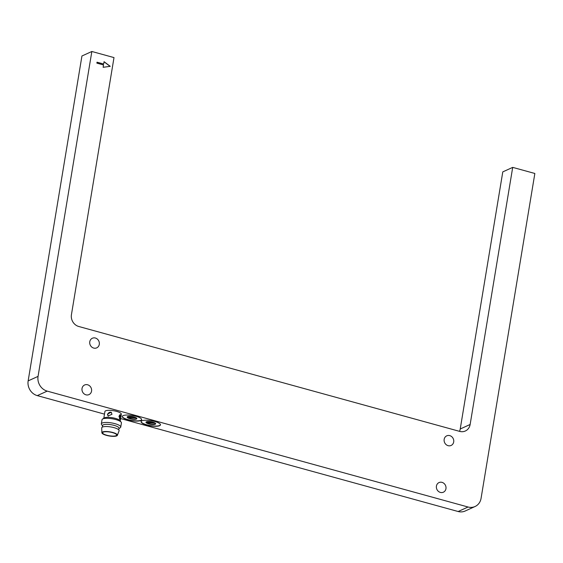 <?xml version="1.0" encoding="UTF-8"?>
<svg xmlns="http://www.w3.org/2000/svg" width="563" height="563" viewBox="0 0 563 563"><rect width="100%" height="100%" fill="white"/><g stroke="black" fill="none" stroke-linecap="round" stroke-linejoin="round"><path stroke-width="0.84" d="M118.976 416.24L120.278 414.551L120.707 417.746L120.039 419.463L118.976 416.24M119.384 418.759A2.456 0.943 92.8 0 0 119.687 417.69A2.456 0.943 92.8 0 0 119.49 415.015M107.442 414.087L111.228 412.271L111.974 414.312L108.012 415.98L107.442 414.087M111.46 412.503A2.456 2.175 -49.1 0 0 108.258 416.163M87.624 384.775A5.285 4.736 65.6 0 0 84.605 384.986A5.285 4.736 65.6 0 0 82.008 390.138A5.285 4.736 65.6 0 0 85.963 394.825A5.285 4.736 65.6 0 0 88.975 394.607A5.285 4.736 65.6 0 0 91.572 389.455A5.285 4.736 65.6 0 0 87.624 384.775M442.025 482.364A5.285 4.736 65.6 0 0 439.006 482.582A5.285 4.736 65.6 0 0 436.409 487.734A5.285 4.736 65.6 0 0 440.365 492.414A5.285 4.736 65.6 0 0 443.384 492.203A5.285 4.736 65.6 0 0 445.973 487.051A5.285 4.736 65.6 0 0 442.025 482.364M95.365 338.025A5.285 4.736 65.6 0 0 92.346 338.243A5.285 4.736 65.6 0 0 89.749 343.395A5.285 4.736 65.6 0 0 93.697 348.075A5.285 4.736 65.6 0 0 96.716 347.864A5.285 4.736 65.6 0 0 99.313 342.712A5.285 4.736 65.6 0 0 95.365 338.025M449.767 435.621A5.285 4.736 65.6 0 0 446.748 435.832A5.285 4.736 65.6 0 0 444.151 440.984A5.285 4.736 65.6 0 0 448.099 445.671A5.285 4.736 65.6 0 0 451.118 445.453A5.285 4.736 65.6 0 0 453.715 440.301A5.285 4.736 65.6 0 0 449.767 435.621M155.655 423.643A4.912 1.302 9.4 0 1 148.899 423.573A4.912 1.302 9.4 0 1 146.049 422.053M148.836 423.925A4.912 1.302 9.4 0 1 145.972 422.222A4.912 1.302 9.4 0 1 152.805 422.123A4.912 1.302 9.4 0 1 155.669 423.826A4.912 1.302 9.4 0 1 148.836 423.925M160.49 424.741A9.831 2.611 9.4 0 1 146.859 424.826A9.831 2.611 9.4 0 1 141.116 421.539M146.816 425.058A9.831 2.611 9.4 0 1 141.088 421.652A9.831 2.611 9.4 0 1 154.748 421.455A9.831 2.611 9.4 0 1 160.476 424.861A9.831 2.611 9.4 0 1 146.816 425.058M136.823 418.457A4.912 1.302 9.4 0 1 130.067 418.386A4.912 1.302 9.4 0 1 127.217 416.866M130.011 418.738A4.912 1.302 9.4 0 1 127.147 417.035A4.912 1.302 9.4 0 1 133.973 416.937A4.912 1.302 9.4 0 1 136.844 418.64A4.912 1.302 9.4 0 1 130.011 418.738M141.658 419.562A9.831 2.611 9.4 0 1 128.026 419.639A9.831 2.611 9.4 0 1 122.284 416.353M127.991 419.878A9.831 2.611 9.4 0 1 122.255 416.465A9.831 2.611 9.4 0 1 135.915 416.268A9.831 2.611 9.4 0 1 141.651 419.681A9.831 2.611 9.4 0 1 127.991 419.878M112.516 432.616A7.129 1.893 -170.6 0 0 102.614 432.764A7.129 1.893 -170.6 0 0 106.773 435.234A7.129 1.893 -170.6 0 0 116.675 435.086A7.129 1.893 -170.6 0 0 112.516 432.616M103.803 418.239L104.915 411.532A8.318 2.21 9.4 0 1 116.485 411.363A8.318 2.21 9.4 0 1 121.334 414.248L120.229 420.955M102.543 425.86L101.6 424.643A9.831 2.611 9.4 0 1 101.347 423.876L102.03 419.731A9.831 2.611 9.4 0 1 102.522 419.083L104.169 417.992A8.318 2.21 9.4 0 1 115.324 418.372A8.318 2.21 9.4 0 1 119.954 420.61L121.165 422.173A9.831 2.611 9.4 0 1 121.425 422.94L120.742 427.085A9.831 2.611 9.4 0 1 120.25 427.732L118.962 428.577M102.522 419.083A9.831 2.611 9.4 0 1 115.689 419.534A9.831 2.611 9.4 0 1 121.165 422.173M101.347 423.876A9.831 2.611 9.4 0 1 115.007 423.679A9.831 2.611 9.4 0 1 120.742 427.085M102.332 427.127L102.593 425.551A8.318 2.21 9.4 0 1 114.162 425.389A8.318 2.21 9.4 0 1 119.018 428.274L118.751 429.843M112.818 432.483A7.861 2.09 9.4 0 1 117.371 435.319A7.861 2.09 9.4 0 1 106.47 435.368A7.861 2.09 9.4 0 1 101.882 432.75A7.861 2.09 9.4 0 1 112.818 432.483M101.882 432.75L101.713 427.936A8.818 2.343 9.4 0 1 113.972 427.634A8.818 2.343 9.4 0 1 119.089 430.815L117.371 435.319M38.059 376.38A12.287 11.014 65.6 0 0 47.201 391.116L468.057 507.01A12.287 11.014 65.6 0 0 475.073 506.503A12.287 11.014 65.6 0 0 481.062 498.368L534.85 173.474L512.703 167.38L470.133 424.488A9.831 8.811 -114.4 0 1 465.341 430.998A9.831 8.811 -114.4 0 1 459.725 431.399L78.743 326.484A9.831 8.811 -114.4 0 1 71.431 314.696L114 57.588L91.846 51.486L81.938 55.99L28.15 380.884L38.059 376.38L91.846 51.486M512.703 167.38L502.787 171.884L460.224 428.992L470.133 424.488M475.073 506.503L465.165 511.014A12.287 11.014 -114.4 0 1 458.141 511.514L120.623 418.569M104.486 414.129L37.292 395.62A12.287 11.014 -114.4 0 1 28.15 380.884M103.128 67.3L110.235 66.328L104.056 61.691L103.669 64.027L97.019 62.197L96.864 63.133L103.515 64.963L103.128 67.3M459.521 431.342A9.831 8.811 65.6 0 0 460.224 428.992M103.669 64.027L97.012 62.268M110.102 66.343L104.035 61.796M135.352 417.443L128.23 417.084A3.934 1.042 -170.6 0 0 128.744 417.535L135.873 417.894A3.934 1.042 -170.6 0 0 135.352 417.443M128.814 417.113L128.744 417.535M154.185 422.623L147.056 422.271A3.934 1.042 -170.6 0 0 147.576 422.722L154.698 423.073A3.934 1.042 -170.6 0 0 154.185 422.623M147.647 422.299L147.576 422.722M47.201 391.116L37.292 395.62M458.141 511.514L468.057 507.01"/></g></svg>

